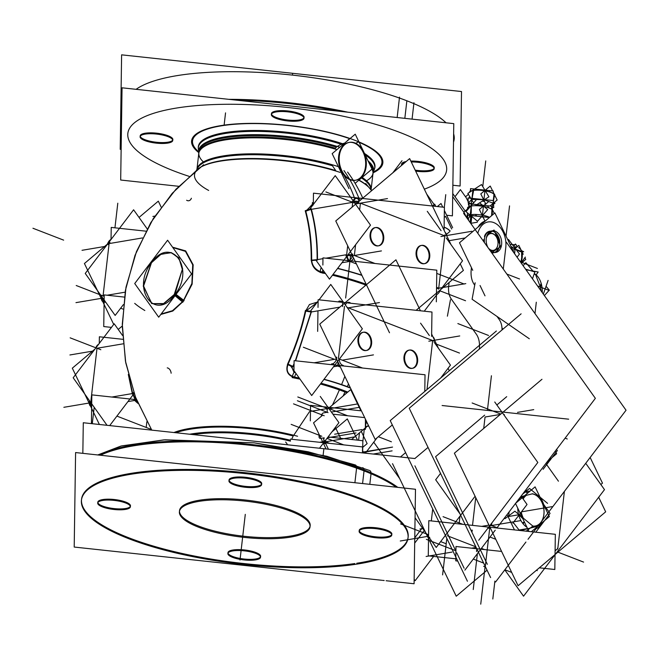 <?xml version="1.0" encoding="UTF-8"?>
<svg xmlns="http://www.w3.org/2000/svg" width="659" height="659" viewBox="0 0 659 659"><rect width="100%" height="100%" fill="white"/><g stroke="black" fill="none" stroke-linecap="round" stroke-linejoin="round"><path stroke-width="0.99" d="M311.666 260.14C312.168 266.137 315.743 270.231 322.408 272.431A144.585 39.762 -173.4 0 1 325.109 273.024A144.585 39.762 -173.4 0 0 322.408 272.431C315.743 270.231 312.168 266.137 311.666 260.14C311.773 242.636 309.812 226.325 305.784 211.193L313.322 203.623L305.784 211.193L310.999 209.397C315.175 224.793 317.218 241.548 317.127 259.671L311.666 260.14C311.773 242.636 309.812 226.325 305.784 211.193L310.999 209.397M294.054 363.686L292.835 366.396L288.098 364.106C295.875 346.881 301.764 329.212 305.768 311.114L316.831 302.761L305.768 311.114L311.073 312.004L295.323 360.77M288.098 364.106C285.742 370.745 287.917 375.086 294.639 377.113A124.057 34.12 6.6 0 1 299.227 378.035A124.057 34.12 6.6 0 0 294.639 377.113C287.917 375.086 285.742 370.745 288.098 364.106C295.875 346.881 301.764 329.212 305.768 311.114L311.073 312.004M309.59 411.554L293.766 435.261L309.59 411.554L327.572 408.506L309.59 411.554M172.831 247.562L185.451 251.359L192.716 264.827L191.893 283.452L183.177 301.122L172.46 310.719L161.142 313.989L172.46 310.719L183.177 301.122L191.893 283.452L192.716 264.827L185.451 251.359L172.831 247.562M155.565 312.794L145.507 298.675L155.565 312.794M136.792 400.491A5.478 4.992 -44.3 0 0 135.523 400.301A5.478 4.992 -44.3 0 1 136.792 400.491M133.728 392.402L132.673 393.514L129.329 378.332L132.673 393.514L133.728 392.402M133.332 394.494L135.499 399.593L133.332 394.494M89.706 400.977A5.478 1.507 -173.4 0 0 89.344 401.438L89.22 402.484A5.478 1.507 6.6 0 1 91.543 401.537M355.621 180.22A19.177 13.394 80.4 0 0 365.663 162.649A19.177 13.394 80.4 0 0 354.204 143.052A19.177 13.394 80.4 0 0 348.883 142.459A19.177 13.394 80.4 0 0 338.512 159.857A19.177 13.394 80.4 0 0 349.97 179.685A19.177 13.394 80.4 0 0 355.292 180.278M196.959 169.758A87.672 24.111 -173.4 0 1 332.449 165.763L335.736 170.599A89.459 24.605 6.6 0 0 199.446 167.897A89.459 24.605 6.6 0 1 335.736 170.599L332.449 165.763A87.672 24.111 -173.4 0 0 245.469 154.832A87.672 24.111 -173.4 0 0 196.942 169.816M198.861 152.839A87.672 24.111 6.6 0 1 246.738 137.097A87.672 24.111 6.6 0 1 335.406 148.267L336.452 147.179A87.82 24.152 -173.4 0 0 245.041 135.82A87.82 24.152 -173.4 0 0 198.837 152.904A87.82 24.152 -173.4 0 1 245.041 135.82A87.82 24.152 -173.4 0 1 336.452 147.179L335.406 148.267A87.672 24.111 6.6 0 0 233.418 137.986A87.672 24.111 6.6 0 0 203.425 161.933M341.074 144.206L337.309 146.463L341.074 144.206M344.237 143.25L342.441 143.687A88.891 24.449 -173.4 0 0 244.53 130.68A88.891 24.449 -173.4 0 0 198.804 150.038M429.536 163.976A16.442 4.522 6.6 0 1 434.265 167.831A16.442 4.522 6.6 0 1 415.195 170.137A16.442 4.522 6.6 0 0 432.436 169.585A16.442 4.522 6.6 0 0 429.536 163.976A16.442 4.522 6.6 0 0 410.845 161.084A16.442 4.522 6.6 0 1 429.536 163.976M401.603 164.05A16.442 4.522 6.6 0 1 406.183 161.529A16.442 4.522 6.6 0 0 401.916 165.129A16.442 4.522 6.6 0 1 401.636 164.511M271.434 113.603A16.442 4.522 6.6 0 1 281.788 110.621A16.442 4.522 6.6 0 1 299.367 113.529A16.442 4.522 6.6 0 1 304.096 117.384A16.442 4.522 6.6 0 1 293.749 120.366A16.442 4.522 6.6 0 1 276.17 117.459A16.442 4.522 6.6 0 1 271.467 114.065M140.202 135.828A16.442 4.522 6.6 0 1 150.549 132.846A16.442 4.522 6.6 0 1 168.127 135.754A16.442 4.522 6.6 0 1 172.856 139.609A16.442 4.522 6.6 0 1 162.509 142.591A16.442 4.522 6.6 0 1 144.931 139.683A16.442 4.522 6.6 0 1 140.227 136.281M406.867 100.786A164.388 45.216 6.6 0 1 446.061 122.796A164.388 45.216 6.6 0 0 406.867 100.786A164.388 45.216 6.6 0 0 136.092 89.327A164.388 45.216 6.6 0 1 406.867 100.786L404.832 118.34M453.507 142.13A164.388 45.216 6.6 0 0 453.623 133.868A164.388 45.216 6.6 0 1 454.158 139.321L454.265 138.431M179.528 510.601A65.752 18.081 6.6 0 1 220.922 498.674A65.752 18.081 6.6 0 1 291.245 510.305A65.752 18.081 6.6 0 1 310.167 525.717M310.068 526.261A65.752 18.081 6.6 0 1 267.842 537.653A65.752 18.081 6.6 0 1 198.45 526.014A65.752 18.081 6.6 0 1 179.495 511.153M128.843 537.802A164.388 45.216 -173.4 0 0 354.83 563.552A164.388 45.216 -173.4 0 1 128.843 537.802A164.388 45.216 -173.4 0 1 81.551 499.267A164.388 45.216 -173.4 0 1 185.039 469.439A164.388 45.216 -173.4 0 1 360.844 498.517A164.388 45.216 -173.4 0 0 129.79 473.566A164.388 45.216 -173.4 0 0 128.843 537.802M408.143 537.052A164.388 45.216 -173.4 0 0 360.844 498.517A164.388 45.216 -173.4 0 1 356.774 563.256A164.388 45.216 -173.4 0 0 408.086 537.497M391.743 534.597A16.442 4.522 6.6 0 1 380.762 537.143A16.442 4.522 6.6 0 1 363.949 534.235A16.442 4.522 6.6 0 1 359.246 530.841M359.221 530.388A16.442 4.522 6.6 0 1 369.567 527.398A16.442 4.522 6.6 0 1 387.146 530.314A16.442 4.522 6.6 0 1 391.874 534.161M261.574 484.151A16.442 4.522 6.6 0 1 250.593 486.696A16.442 4.522 6.6 0 1 233.78 483.788A16.442 4.522 6.6 0 1 229.077 480.395M229.052 479.933A16.442 4.522 6.6 0 1 239.398 476.951A16.442 4.522 6.6 0 1 256.977 479.859A16.442 4.522 6.6 0 1 261.714 483.714M130.342 506.376A16.442 4.522 6.6 0 1 119.361 508.913A16.442 4.522 6.6 0 1 102.54 506.013A16.442 4.522 6.6 0 1 97.845 502.611M97.812 502.158A16.442 4.522 6.6 0 1 108.167 499.176A16.442 4.522 6.6 0 1 125.745 502.084A16.442 4.522 6.6 0 1 130.474 505.939M260.511 556.822A16.442 4.522 6.6 0 1 249.522 559.367A16.442 4.522 6.6 0 1 232.709 556.46A16.442 4.522 6.6 0 1 228.006 553.066M227.981 552.604A16.442 4.522 6.6 0 1 238.327 549.622A16.442 4.522 6.6 0 1 255.906 552.53A16.442 4.522 6.6 0 1 260.643 556.385M293.239 435.961L291.649 439.265L293.239 435.961A89.459 24.605 -173.4 0 0 175.928 432.741A89.459 24.605 -173.4 0 1 293.239 435.961M328.635 407.608A1.318 0.865 -68.8 0 1 329.047 407.682A1.318 0.865 -68.8 0 0 328.965 407.641M333.948 430.187A9.251 6.458 -99.6 0 1 334.278 428.787A9.251 6.458 -99.6 0 0 333.948 430.187M357.672 202.461A5.478 1.507 -173.4 0 0 354.147 202.206A5.478 1.507 -173.4 0 1 357.672 202.461M424.132 263.724A9.251 6.458 -99.6 0 1 421.562 263.435A9.251 6.458 -99.6 0 1 416.043 253.872A9.251 6.458 -99.6 0 1 421.043 245.486M421.373 245.445A9.251 6.458 -99.6 0 1 423.605 245.774A9.251 6.458 -99.6 0 1 429.124 255.091A9.251 6.458 -99.6 0 1 424.462 263.649M378.109 245.881A9.251 6.458 -99.6 0 1 375.539 245.601A9.251 6.458 -99.6 0 1 370.02 236.037A9.251 6.458 -99.6 0 1 375.02 227.652M375.35 227.602A9.251 6.458 -99.6 0 1 377.591 227.932A9.251 6.458 -99.6 0 1 383.101 237.256A9.251 6.458 -99.6 0 1 378.439 245.815M363.241 332.268A9.251 6.458 -99.6 0 1 365.473 332.597A9.251 6.458 -99.6 0 1 370.992 341.922A9.251 6.458 -99.6 0 1 366.33 350.481M366 350.547A9.251 6.458 -99.6 0 1 363.43 350.267A9.251 6.458 -99.6 0 1 357.911 340.703A9.251 6.458 -99.6 0 1 362.911 332.317M409.264 350.11A9.251 6.458 -99.6 0 1 411.496 350.44A9.251 6.458 -99.6 0 1 417.015 359.756A9.251 6.458 -99.6 0 1 412.345 368.315M412.023 368.389A9.251 6.458 -99.6 0 1 409.453 368.101A9.251 6.458 -99.6 0 1 403.926 358.537A9.251 6.458 -99.6 0 1 408.934 350.151M151.702 303.527L163.308 304.005L174.849 294.697L182.592 268.501L178.82 257.702L170.846 252.545L160.837 254.415L151.471 262.743L143.588 286.031L151.521 303.428M450.105 231.054A24.317 16.986 80.4 0 0 444.108 227.19A24.317 16.986 80.4 0 1 450.105 231.054M489.39 249.539A8.765 6.12 80.4 0 0 490.304 250.123A8.765 6.12 80.4 0 0 498.031 242.883M490.172 249.646A8.509 5.939 80.4 0 0 498.031 242.825A8.765 6.12 80.4 0 0 497.388 239.11A8.765 6.12 80.4 0 0 493.336 233.871A8.765 6.12 80.4 0 0 486.894 235.897M490.914 231.177A10.956 7.653 -99.6 0 1 492.034 231.358A10.956 7.653 -99.6 0 0 484.439 236.408A10.956 7.653 -99.6 0 1 489.678 231.243M495.379 233.335A10.956 7.653 -99.6 0 1 499.275 243.031A10.956 7.653 -99.6 0 0 495.379 233.335M493.344 252.85A10.956 7.653 -99.6 0 1 491.779 252.891A10.956 7.653 -99.6 0 0 498.435 248.097A10.956 7.653 -99.6 0 1 494.53 252.504M483.772 241.655A10.956 7.653 -99.6 0 1 483.797 239.53A10.956 7.653 -99.6 0 0 483.772 241.655M470.526 223.055L471.284 216.572A10.956 3.015 6.6 0 1 471.811 216.49A10.956 3.015 -173.4 0 0 469.142 217.182A10.956 3.015 6.6 0 1 471.284 216.572A10.956 3.015 6.6 0 1 471.811 216.49L470.987 223.475M481.358 216.844A10.956 3.015 6.6 0 1 483.105 217.19A10.956 3.015 -173.4 0 0 481.358 216.844A10.956 3.015 6.6 0 1 483.105 217.19M514.448 247.034L515.931 247.883L514.448 247.034M521.607 251.524L521.689 257.809L521.096 261.244L522.233 257.29L521.689 257.809L522.233 257.29L521.689 257.809L522.233 257.29L521.689 257.809L521.607 251.524L515.882 249.3M482.314 201.102A6.845 1.886 6.6 0 1 484.596 201.605A6.845 1.886 6.6 0 0 482.314 201.102M471.391 203.45L472.684 203.936L471.391 203.45M471.498 191.061L471.943 190.706L471.498 191.061M469.307 198.104L469.529 196.184L469.307 198.104M493.278 200.542L494.003 194.224L492.693 193.244L494.003 194.224L493.278 200.542M468.236 218.945A10.956 3.015 -173.4 0 0 468.648 219.431M491.606 215.674L491.919 209.471L491.606 215.674M467.173 215.781L467.511 212.923L467.173 215.781M467.915 209.381L469.76 206.201L467.915 209.381M482.717 205.419A10.956 3.015 6.6 0 1 483.879 205.641A10.956 3.015 6.6 0 0 482.717 205.419M519.061 530.017L513.303 522.571L519.061 530.017L527.571 528.576L519.061 530.017M508.674 515.89L509.143 511.862L508.674 515.89M540.207 286.607L541.179 291.064L540.207 286.607L535.569 274.614L540.207 286.607M534.136 274.062L535.569 274.614L534.136 274.062M134.708 303.371A144.585 39.762 -173.4 0 0 144.84 310.521M147.188 228.871L133.596 209.784L85.25 273.436L115.16 315.43L123.39 304.598M102.384 297.489A5.478 3.83 80.4 0 0 104.114 301.682M124.329 297.085L104.213 294.911L103.743 326.559L111.445 327.391M111.042 239.439L111.223 227.421L145.944 231.169M110.696 239.942A5.478 3.83 80.4 0 0 108.208 244.637M102.145 297.16A5.478 1.507 -173.4 0 0 101.329 297.819A5.478 1.507 -173.4 0 0 101.486 298.239M109.954 242.446A5.478 1.507 -173.4 0 0 107.631 243.393L107.549 244.077M104.106 302.02A5.478 3.625 111.2 0 1 103.232 301.855A5.478 3.625 111.2 0 1 101.47 296.657M111.099 239.415A5.478 3.625 -68.8 0 0 108.43 241.968M107.565 243.987L84.426 263.509L101.313 298.634M102.738 301.591L113.702 324.417M139.041 217.429L158.317 201.16L161.15 207.05M332.4 405.054A205.155 126.289 -70.5 0 0 339.377 389.906M341.601 384.592A205.155 126.289 -70.5 0 0 344.846 376.355M364.987 285.915A205.155 126.289 -70.5 0 0 365.061 284.77M354.69 198.581A205.155 126.289 -70.5 0 0 341.156 170.763M362.788 198.145A205.155 144.28 -67 0 0 347.59 172.073M138.003 403.415A129.905 35.726 -173.4 0 1 133.925 399.609A5.478 5.025 137.5 0 1 136.561 399.922M133.093 394.807L135.079 399.552M128.307 374.427L132.451 394.239L133.876 392.822M122.516 335.456L114.196 323.775L73.182 377.772L107.03 425.302M109.707 425.59L134.115 393.464M90.044 401.446A5.478 3.83 80.4 0 0 91.675 406.241M89.36 401.323A5.478 3.625 -68.8 0 0 91.123 406.521A5.478 3.625 -68.8 0 0 91.667 406.661M91.42 423.613L91.84 394.881L136.479 399.7M96.321 346.642A5.478 3.625 111.2 0 1 98.652 344.245M98.142 344.904A5.478 3.83 80.4 0 0 96.749 346.741M99.27 343.421L99.369 336.782L122.747 339.303M95.481 348.413L95.522 348.059A5.478 1.507 6.6 0 1 96.222 347.433M89.369 402.904A5.478 1.507 6.6 0 1 89.22 402.484M122.277 326.016L118.233 329.434M95.028 349.015L72.317 368.175L89.204 403.3M90.621 406.257L99.377 424.478M371.132 190.056A87.738 24.128 -173.4 0 0 362.153 177.411M371.297 190.303A90.151 24.795 -173.4 0 0 367.936 186.464A90.151 24.795 -173.4 0 0 358.793 180.245M349.789 179.215A19.177 13.394 80.4 0 0 355.951 180.171A19.177 13.394 80.4 0 0 366.305 162.172A19.177 13.394 80.4 0 0 354.023 142.649M348.949 188.548L332.169 153.646L355.234 134.189L358.949 141.932M359.007 142.047L372.005 169.091L355.119 183.342M355.703 143.308A19.177 13.394 80.4 0 0 349.55 142.352A19.177 13.394 80.4 0 0 339.196 160.343A19.177 13.394 80.4 0 0 351.478 179.866M338.429 166.678A87.738 24.128 -173.4 0 0 247.216 153.885A87.738 24.128 -173.4 0 0 196.819 169.882M340.069 172.386A90.151 24.795 -173.4 0 0 200.748 167.122A90.151 24.795 -173.4 0 0 196.604 170.088M339.764 147.237A88.075 24.226 -173.4 0 0 245.23 134.873A88.075 24.226 -173.4 0 0 198.829 152.962M336.93 149.626A87.738 24.128 -173.4 0 0 249.02 137.904A87.738 24.128 -173.4 0 0 198.87 152.789A87.738 24.128 -173.4 0 0 198.639 154.7M198.754 152.575A96.263 26.475 -173.4 0 1 236.861 123.867A96.263 26.475 -173.4 0 1 359.246 142.056A6.574 4.621 -67 0 0 355.86 143.382M342.721 144.749A88.767 24.416 -173.4 0 0 249.456 131.438A88.767 24.416 -173.4 0 0 198.334 147.954A88.767 24.416 -173.4 0 0 198.532 149.955M446.645 215.229L452.42 215.855L453.779 123.628L122.047 87.804L120.688 180.031L178.746 186.299M397.155 117.516L399.511 97.137M412.064 119.122L413.959 102.73M338.578 111.19A164.388 45.216 -173.4 0 0 237.825 100.308M452.873 185.245L460.114 186.027L461.506 91.535L121.61 54.837L120.218 149.321L121.132 149.42M415.664 171.118A16.442 4.522 -173.4 0 0 434.157 168.729A16.442 4.522 -173.4 0 0 428.688 164.593M430.129 165.154A16.442 4.522 -173.4 0 0 411.274 161.966M404.791 162.699A16.442 4.522 -173.4 0 0 401.504 164.948A16.442 4.522 -173.4 0 0 401.537 165.442M275.363 118.068A16.442 4.522 -173.4 0 0 293.164 121.256A16.442 4.522 -173.4 0 0 303.997 118.274A16.442 4.522 -173.4 0 0 298.519 114.147M299.96 114.707A16.442 4.522 -173.4 0 0 282.167 111.519A16.442 4.522 -173.4 0 0 271.335 114.501A16.442 4.522 -173.4 0 0 276.805 118.628M144.123 140.293A16.442 4.522 -173.4 0 0 161.925 143.481A16.442 4.522 -173.4 0 0 172.757 140.499A16.442 4.522 -173.4 0 0 167.279 136.372M168.729 136.932A16.442 4.522 -173.4 0 0 150.927 133.736A16.442 4.522 -173.4 0 0 140.095 136.718A16.442 4.522 -173.4 0 0 145.573 140.853M452.7 196.596L464.34 212.931L452.7 196.604M414.775 537.785L422.287 527.892L414.775 537.785M392.822 172.806L401.99 160.73M426.711 194.1L434.174 204.578M432.469 206.02L434.685 204.15L435.756 206.374M195.525 525.973A65.752 18.081 -173.4 0 0 266.722 538.741A65.752 18.081 -173.4 0 0 310.035 526.813A65.752 18.081 -173.4 0 0 288.14 510.288M293.914 512.529A65.752 18.081 -173.4 0 0 222.717 499.769A65.752 18.081 -173.4 0 0 179.405 511.697A65.752 18.081 -173.4 0 0 201.3 528.213M381.775 580.266L74.203 547.052L75.596 452.56L415.483 489.266L414.091 583.759L386.116 580.736M382.451 580.34L384.181 580.53M99.064 455.097A164.388 45.216 6.6 0 1 371.141 472.832L369.806 484.332M136.199 541.459A164.388 45.216 6.6 0 1 81.444 500.156A164.388 45.216 6.6 0 1 189.743 470.345A164.388 45.216 6.6 0 1 367.738 502.249M397.772 487.355A164.388 45.216 6.6 0 0 356.692 467.231L354.896 482.726M353.29 496.655A164.388 45.216 6.6 0 1 408.036 537.95A164.388 45.216 6.6 0 1 356.017 564.252M355.399 564.343A164.388 45.216 6.6 0 1 121.75 535.858M355.283 464.941A3.946 2.43 109.5 0 1 355.3 464.941A3.946 2.43 109.5 0 1 356.412 469.027M82.836 453.343L83.289 422.74L415.03 458.557M355.316 464.949L308.198 451.794L254.102 442.84L164.956 439.8L121.553 445.912L97.754 454.957L120.877 446.077L163.811 439.874L254.077 442.832L326.724 456.234L369.625 470.501A3.946 2.776 113 0 1 370.852 474.62M386.298 530.932A16.442 4.522 6.6 0 1 391.776 535.059A16.442 4.522 6.6 0 1 380.943 538.041A16.442 4.522 6.6 0 1 363.142 534.844M364.592 535.405A16.442 4.522 6.6 0 1 359.114 531.278A16.442 4.522 6.6 0 1 369.946 528.296A16.442 4.522 6.6 0 1 387.747 531.492M256.129 480.477A16.442 4.522 6.6 0 1 261.607 484.612A16.442 4.522 6.6 0 1 250.774 487.594A16.442 4.522 6.6 0 1 232.981 484.398M234.423 484.958A16.442 4.522 6.6 0 1 228.945 480.831A16.442 4.522 6.6 0 1 239.777 477.849A16.442 4.522 6.6 0 1 257.578 481.037M124.897 502.702A16.442 4.522 6.6 0 1 130.367 506.829A16.442 4.522 6.6 0 1 119.543 509.811A16.442 4.522 6.6 0 1 101.741 506.623M103.183 507.183A16.442 4.522 6.6 0 1 97.713 503.048A16.442 4.522 6.6 0 1 108.537 500.066A16.442 4.522 6.6 0 1 126.339 503.262M255.058 553.148A16.442 4.522 6.6 0 1 260.536 557.275A16.442 4.522 6.6 0 1 249.703 560.257A16.442 4.522 6.6 0 1 231.91 557.069M233.352 557.629A16.442 4.522 6.6 0 1 227.874 553.502A16.442 4.522 6.6 0 1 238.706 550.52A16.442 4.522 6.6 0 1 256.508 553.708M290.462 439.133L362.565 446.917L362.483 452.89M323.454 442.881A1.318 0.865 -68.8 0 0 324.813 441.744M331.889 431.925L347.309 418.918L357.507 440.138M328.067 436.958L362.837 440.714L362.689 450.913L363.702 453.021M323.503 439.001L328.404 449.207M323.256 442.667L325.225 442.593M325.488 443.128A1.318 0.914 -99.6 0 1 324.393 441.794M320.258 396.438L338.932 422.658L319.5 448.244M285.652 442L287.654 444.809M328.396 407.863A1.318 0.914 -99.6 0 1 328.932 407.46L328.198 407.583L329.236 407.723M367.944 424.412L366.346 422.155A1.318 0.865 111.2 0 1 366.659 422.823M328.009 407.32A1.318 0.865 111.2 0 1 328.231 407.353A1.318 0.865 111.2 0 1 328.701 408.176M365.374 453.203L377.08 437.79M150.161 429.956L150.993 428.869M297.571 436.25A90.151 24.795 -173.4 0 0 173.951 432.526M290.438 441.143A87.738 24.128 -173.4 0 0 192.823 434.569M363.274 452.132A1.318 0.865 -68.8 0 0 362.985 451.481M366.165 427.197A1.318 0.865 111.2 0 1 365.35 428.259M322.663 415.154L313.544 422.847L320.241 436.777M320.307 436.925L320.628 437.592M321.411 439.215L322.333 441.143M323.454 443.482L326.09 448.96M361.247 431.348L367.145 443.622L362.738 447.346M363.776 429.215L365.333 429.388L365.481 419.272M332.886 414.165L364.674 417.6M334.706 429.544A9.251 6.458 -99.6 0 1 335.415 427.436M326.889 409.7L350.703 389.609L360.885 410.796M335.373 427.345L340.645 438.317M368.019 425.64L351.585 439.504M310.323 420.879L310.455 412.336M310.48 410.582L310.554 405.359L361.429 410.854M366.215 421.892L366.231 420.846M328.932 407.46A1.318 0.914 -99.6 0 1 329.426 407.559M373.2 172.765A96.263 26.475 -173.4 0 0 350.786 138.777M349.443 139.074A6.574 4.045 -70.5 0 0 347.054 141.092M374.007 170.261A88.767 24.416 -173.4 0 0 374.658 168.358A88.767 24.416 -173.4 0 0 365.226 154.972M373.027 173.103A87.82 24.152 -173.4 0 0 369.065 162.979A87.82 24.152 -173.4 0 1 373.027 173.103A88.075 24.226 -173.4 0 0 368.084 160.928M372.821 174.857A87.738 24.128 -173.4 0 0 373.035 172.938A87.738 24.128 -173.4 0 0 371.923 169.165M313.33 202.799A123.711 34.029 -173.4 0 0 312.399 202.626A5.478 1.31 -79.4 0 0 313.017 205.287M312.317 205.822L310.727 207.906M313.33 203.236L305.504 211.753M311.196 208.664L305.224 210.74C309.359 226.128 311.353 242.743 311.205 260.593L317.473 260.066C317.613 241.664 315.521 224.53 311.196 208.664M323.215 273.081L323.215 273.213C315.702 271.393 311.715 266.73 311.254 259.234M325.513 273.592A144.642 39.779 6.6 0 0 320.15 272.422A5.478 1.697 101.9 0 1 321.205 267.538M332.457 275.207A144.642 39.779 6.6 0 1 365.967 285.092M337.696 268.32A150.977 41.525 6.6 0 1 361.791 275.108M325.118 273.032A144.585 39.762 6.6 0 0 320.183 271.961A5.478 1.697 101.9 0 1 320.233 271.541A144.568 39.762 6.6 0 1 324.755 272.521A144.568 39.762 6.6 0 0 322.449 272.027A5.478 1.779 102.2 0 0 322.408 272.431M332.762 274.811A144.585 39.762 6.6 0 1 366.363 284.762A144.585 39.762 -173.4 0 0 332.762 274.811A144.585 39.762 -173.4 0 1 366.371 284.754M333.034 274.449A144.568 39.762 6.6 0 1 366.19 284.26A144.568 39.762 6.6 0 0 333.034 274.457M322.869 265.033L322.976 257.875L436.81 270.165L436.34 301.814M349.624 260.75A5.478 3.83 -99.6 0 1 347.277 255.7M309.186 209.933L335.233 175.648L370.49 225.139L329.467 279.144L316.172 260.478M353.685 201.547A5.478 3.83 -99.6 0 1 356.503 198.277A5.478 3.83 -99.6 0 1 358.636 198.754M313.305 204.512L313.478 193.169L444.405 207.305L444.067 230.205M427.279 211.317L441.085 230.708M446.267 237.981L462.527 260.816L440.228 290.174M424.264 311.196L437.057 294.351M439.948 290.907A5.478 1.507 -173.4 0 0 440.187 290.528A5.478 1.507 -173.4 0 0 440.13 290.248M347.557 260.766A5.478 3.625 -68.8 0 0 352.722 253.97M436.447 294.614A5.478 3.625 -68.8 0 0 440.204 289.985M352.236 201.423A5.478 1.507 6.6 0 1 358.71 201.588M345.934 255.849A5.478 1.507 6.6 0 1 352.639 256.063M355.588 198.425L354.806 198.12A5.478 3.625 111.2 0 1 356.84 198.062A5.478 3.625 111.2 0 1 358.57 203.409M445.089 232.33A5.478 3.625 111.2 0 1 446.505 235.288M389.502 332.762L335.761 220.954L409.651 158.605L450.987 244.613M460.229 263.839L463.392 270.421L416.101 310.315M423.605 245.453A9.251 6.458 -99.6 0 1 429.775 254.753A9.251 6.458 -99.6 0 1 424.791 263.608A9.251 6.458 -99.6 0 1 421.579 263.023M422.88 263.534A9.251 6.458 -99.6 0 1 416.719 254.226A9.251 6.458 -99.6 0 1 421.702 245.37A9.251 6.458 -99.6 0 1 424.915 245.955M377.591 227.61A9.251 6.458 -99.6 0 1 383.752 236.919A9.251 6.458 -99.6 0 1 378.768 245.774A9.251 6.458 -99.6 0 1 375.556 245.189M376.866 245.692A9.251 6.458 -99.6 0 1 370.704 236.392A9.251 6.458 -99.6 0 1 375.679 227.536A9.251 6.458 -99.6 0 1 378.892 228.121M305.158 311.872L309.45 304.524L317.325 302.119M295.636 360.803L311.509 311.452L305.43 310.447C301.385 328.899 295.389 346.889 287.431 364.427L292.851 367.071L294.046 364.443M295.183 377.731C287.67 375.712 285.256 370.902 287.958 363.29M293.93 372.187L292.201 368.167M343.248 365.416A5.478 3.83 -99.6 0 1 339.311 359.155M334.245 364.971L331.535 363.916A5.478 3.625 111.2 0 0 336.7 357.112M293.922 372.722L294.095 360.638L425.03 374.773L424.783 391.438M420.549 323.157L429.355 335.522M434.199 342.318L450.459 365.152L440.682 378.019M317.663 331.386L317.951 311.74M318.017 307.407L318.132 299.738L341.271 302.234M344.327 302.572L431.966 312.028L431.604 336.395M342.548 306.559A5.478 3.625 -68.8 0 0 340.818 301.212A5.478 3.625 -68.8 0 0 338.784 301.27M434.479 339.986A5.478 3.625 -68.8 0 0 433.054 337.021M420.442 310.784L395.935 259.803L319.739 324.104L375.16 439.413L392.311 424.94M431.637 334.08L438.507 348.364M448.079 368.282L449.273 370.77M319.055 299.837L330.752 284.433L362.359 328.808L311.691 395.524L290.57 365.877M318.108 301.081L310.282 311.386M345.407 305.002A5.478 3.83 -99.6 0 1 348.059 302.316A5.478 3.83 -99.6 0 1 350.226 302.819M365.481 332.276A9.251 6.458 -99.6 0 1 371.643 341.584A9.251 6.458 -99.6 0 1 366.659 350.44A9.251 6.458 -99.6 0 1 363.447 349.855M364.757 350.357A9.251 6.458 -99.6 0 1 358.587 341.057A9.251 6.458 -99.6 0 1 363.57 332.202A9.251 6.458 -99.6 0 1 366.783 332.787M411.496 350.118A9.251 6.458 -99.6 0 1 417.658 359.419A9.251 6.458 -99.6 0 1 412.682 368.274A9.251 6.458 -99.6 0 1 409.47 367.689M410.771 368.2A9.251 6.458 -99.6 0 1 404.61 358.891A9.251 6.458 -99.6 0 1 409.593 350.036A9.251 6.458 -99.6 0 1 412.806 350.621M300.026 379.147A123.711 34.029 6.6 0 0 292.151 377.591A5.478 1.31 100.6 0 1 294.301 372.459A129.905 35.726 6.6 0 1 295.405 372.664M320.422 384.024A123.711 34.029 6.6 0 1 346.964 392.756M353.562 395.565A123.711 34.029 6.6 0 1 354.229 395.87M324.063 379.23A129.905 35.726 6.6 0 1 350.349 387.789M172.551 247.174L185.665 250.898L193.178 264.844L192.123 284.169L182.79 302.25L175.039 295.702M150.639 263.295L160.738 254.209L171.488 252.694L179.034 258.402L182.329 269.432L174.009 295.183M160.788 314.458L172.79 311.032L184.092 300.595L176.035 294.384M156.092 313.527L145.046 298.025M174.989 293.873L163.597 303.577L151.899 303.626L143.234 286.055L151.628 261.985M134.724 283.535L158.704 317.201L191.588 273.905L167.608 240.23L134.724 283.535M435.698 206.366L434.816 204.545L432.996 206.078M442.749 207.132L441.003 203.491L437.378 206.547M444.355 210.468L452.642 227.709M444.108 227.116A24.317 16.986 -99.6 0 1 450.171 230.963M451.67 228.994L445.583 216.333L444.257 217.462M496.301 231.746A10.956 7.653 80.4 0 0 492.108 230.831A10.956 7.653 80.4 0 0 487.965 247.537M489.711 249.992A10.956 7.653 80.4 0 0 492.52 252.018M491.573 251.532A10.956 7.653 80.4 0 0 495.766 252.438A10.956 7.653 80.4 0 0 501.697 242.644A10.956 7.653 80.4 0 0 495.354 231.251M498.031 242.825A8.509 5.939 80.4 0 0 497.413 239.168A8.509 5.939 80.4 0 0 493.105 233.904M487.627 234.283L494.052 230.016L494.423 230.938M494.843 231.993L499.761 244.25M499.819 244.39L500.7 246.59L491.598 252.636A10.956 7.653 80.4 0 0 493.929 252.751M493.838 234.283A8.509 5.939 80.4 0 0 486.334 238.146M487.907 247.43A8.509 5.939 80.4 0 0 490.906 250.025M485.008 295.85L480.049 285.52M472.75 270.338L459.496 242.767L494.884 212.915L514.317 253.353M529.309 338.759L472.099 299.244L475.155 282.785M600.851 484.538L602.491 483.154L590.151 457.486M490.601 577.564L409.223 408.242L521.112 313.832M497.339 527.398L595.365 398.333L463.582 213.31M495.239 530.165L464.875 570.142M399.593 478.483L373.735 442.189M485.131 221.144A21.92 15.305 80.4 0 0 479.085 226.243M446.382 234.439L449.578 231.746M540.594 522.735L626.05 410.227L506.4 242.232M536.129 528.617L528.024 539.293M525.923 542.052L495.56 582.029M484.522 238.303A10.956 7.653 80.4 0 0 484.464 242.619M494.835 252.521A10.956 7.653 80.4 0 0 499.827 244.234M499.67 245.593A10.956 7.653 80.4 0 0 491.202 231.07M490.271 231.144A10.956 7.653 80.4 0 0 484.365 239.662M489.497 217.454L467.396 215.065L467.346 218.582M470.872 215.987L470.122 222.487M501.598 551.426L455.979 546.5L455.773 560.842L457.725 561.048M467.429 581.238L390.227 420.599L479.324 345.415M479.595 345.184L496.375 331.024M485.411 566.781A1.532 0.42 6.6 0 1 483.673 566.312M447.395 316.18L450.451 299.721M392.517 463.672L456.217 596.214L487.059 570.192M400.441 456.984L405.614 452.626M585.736 463.31L604.484 489.629L523.551 596.181L504.802 569.854M541.97 379.287L454.389 453.194L518.089 585.736L605.67 511.829L598.677 497.273M489.093 527.159A2.191 1.45 -68.8 0 0 489.662 526.599M539.317 567.819L554.82 569.5L555.339 534.317L428.787 520.651L428.268 555.834L455.797 558.807M429.742 537.349A2.191 0.601 -173.4 0 0 428.778 537.736A2.191 0.601 -173.4 0 0 429.734 538.354M442.107 405.516L568.659 419.182M502.166 411.999A2.191 0.601 6.6 0 1 503.146 412.048M487.924 527.505A2.191 0.601 6.6 0 1 490.082 527.472M472.281 530.149A2.191 0.601 -173.4 0 0 471.309 530.528A2.191 0.601 -173.4 0 0 472.264 531.154M440.525 473.384L435.673 479.768L460.031 513.962M494.744 401.998L537.818 462.478L478.747 540.24M484.662 415.145L435.599 456.679L487.322 564.302M496.87 404.98L506.722 396.669M546.319 464.167L558.445 481.194M414.915 465.855L455.583 550.471M456.728 552.852L464.125 568.231M414.849 458.54L428.045 447.412M415.071 517.752L436.217 547.448L475.09 496.268M517.093 257.249L519.449 254.028L508.435 239.439L507.949 240.098M511.31 247.092L520.075 251.59L523.674 251.738L521.384 250.56M514.308 246.985A12.727 8.41 111.2 0 1 517.002 246.96M516.013 244.753L510.025 244.423M521.071 262.834L521.969 261.285L519.885 261.17M521.714 257.595L522.249 257.035A12.727 8.41 111.2 0 1 520.882 262.562M521.318 263.18L525.742 259.382L524.902 257.685M523.205 254.25L518.831 245.403L512.924 250.461M521.673 258.031L522.2 257.537A12.727 8.41 111.2 0 0 518.617 247.595M521.096 262.867L525.347 257.084M517.43 246.598L515.462 244.003L513.699 246.408M484.958 204.727L485.189 202.799M468.969 205.106L468.483 205.056L468.03 197.972L493.294 200.542L493.748 207.626L492.405 207.494M475.271 205.682L488.937 196.802L481.523 184.545L467.857 193.425L473.582 202.898M471.276 191.201L469.579 191.835A12.727 3.501 6.6 0 1 471.136 190.945A12.727 3.501 6.6 0 1 478.673 190.187L479.258 189.71M470.551 189.463L470.188 191.365M468.203 201.794L468.096 202.379L471.037 203.952L473.574 190.591M471.514 191.044L469.702 191.711A12.727 3.501 6.6 0 0 469.266 192.51M468.425 194.364L465.666 196.654L469.183 203.763M494.382 202.338L494.95 203.269L492.734 204.71M493.319 193.573L494.711 194.314L492.174 207.676L491.63 207.387M489.382 191.497L490.502 192.271A12.727 3.501 6.6 0 1 493.097 193.482L491.598 192.535M492.611 190.888L490.23 186.06L480.79 193.903L485.79 204.026M493.229 192.123L494.168 194.026M494.596 194.907L497.141 200.039L489.966 206.012M478.829 189.701L478.17 190.171A12.727 3.501 6.6 0 1 490.881 192.412L489.703 191.621M493.327 193.639L493.154 190.937L470.493 188.631L470.658 191.126M489.415 217.519L467.668 215.172L467.61 218.961M487.347 217.223L487.882 216.613A12.702 3.493 -173.4 0 1 489.596 217.371M492.273 215.114L492.421 206.349M466.448 217.33L463.911 212.058L467.742 208.829M491.606 209.175L491.647 206.193L468.994 203.746L468.953 206.588M477.297 204.858L476.646 205.707A12.702 3.493 6.6 0 1 489.266 208.013L488.138 206.844M484.909 220.938L479.381 209.438L488.599 201.654M494.266 213.434L491.622 207.939M490.733 206.094L490.485 205.575M487.784 217.272L488.253 216.762A12.702 3.493 -173.4 0 0 475.633 214.455L475.897 215.987M479.62 202.848L487.718 209.578L477.52 221.243L465.954 211.63L476.144 199.965M476.358 216.037L476.144 214.472A12.702 3.493 -173.4 0 0 468.45 215.18M467.371 216.597L466.86 216.045A12.702 3.493 -173.4 0 1 467.388 215.641M467.972 219.463L471.226 213.112L471.383 202.115M467.297 210.089L467.865 208.994M467.379 216.333L467 215.913A12.702 3.493 -173.4 0 0 467.165 218.063M469.019 206.605L468.014 207.173A12.702 3.493 6.6 0 0 467.948 209.092M469.257 206.506L467.874 207.297A12.702 3.493 6.6 0 1 468.458 206.868A12.702 3.493 6.6 0 1 477.157 205.732L477.734 204.875M487.817 206.712L488.887 207.873A12.702 3.493 6.6 0 1 492.059 209.595M514.457 529.902L507.092 514.564M526.401 490.84L525.898 489.794M532.077 493.896L520.618 496.754M539.927 498.962A16.277 11.368 80.4 0 0 532.093 493.871M527.365 493.385L526.187 491.836A19.144 13.369 80.4 0 1 530.001 491.161M547.563 503.361L529.539 488.467L523.378 493.113M543.84 514.704A16.277 11.368 80.4 0 0 539.548 498.476M543.873 505.124A19.144 13.369 80.4 0 0 540.075 497.224M535.849 532.101L550.059 513.402L543.667 504.423M536.064 527.76L535.915 528.691A19.144 13.369 80.4 0 0 542.851 522.035M536.393 525.717A16.277 11.368 80.4 0 0 543.914 514.053M520.412 530.544L540.438 525.544L543.164 522.48M524.251 521.664L522.562 523.114A19.144 13.369 80.4 0 0 526.961 527.307M532.876 526.063A16.277 11.368 80.4 0 0 536.846 525.553M536.607 527.299L536.451 528.493A19.144 13.369 80.4 0 1 534.556 529.037M526.187 531.17L532.909 526.096L514.885 511.203L504.983 518.674M521.31 512.035A16.277 11.368 80.4 0 0 523.328 518.172M524.539 522.274L523.007 523.683A19.144 13.369 80.4 0 1 517.752 508.147M512.842 523.18L527.043 504.481L521.096 496.12M527.744 493.064L526.714 491.639A19.144 13.369 80.4 0 0 522.241 494.621M526.417 495.304A16.277 11.368 80.4 0 0 523.139 498.995M520.668 496.688A19.144 13.369 80.4 0 0 518.88 500.543M531.368 531.722L549.359 516.541L535.092 486.861L515.478 503.41M528.963 531.467L515.511 503.476M543.123 469.299L557.325 450.599L556.525 449.479M546.154 463.129L547.703 462.742L550.603 459.636M547.316 461.597L556.624 453.746L555.331 451.053M466.226 197.791L460.402 189.611L455.007 196.72M433.597 556.41L415.154 580.694L414.157 579.294M465.172 210.995L452.749 193.548L465.172 210.995M424.207 530.586L414.692 543.115L424.207 530.586M525.594 269.185L534.869 271.936L532.472 278.848M540.092 286.195L541.171 283.378A28.642 18.93 111.2 0 1 542.258 292.58M532.966 271.03L525.833 262.694L523.106 265.692M536.187 274.795L537.077 275.833M537.868 276.755L538.56 277.571M546.056 286.327L549.318 290.141L544.375 295.553M540.314 287.019L541.434 284.334A28.642 18.93 111.2 0 0 534.317 273.534M536.113 274.894L538.172 272.002L525.989 269.737M548.107 280.396L543.346 294.112M103.059 295.916L109.114 243.583L142.484 237.932L109.114 243.583L103.059 295.916L104.204 295.726M107.129 295.224L125.095 292.184M120.655 308.198L122.961 309.096M104.13 300.718A5.478 3.83 -99.6 0 1 103.282 298.749A5.478 3.83 -99.6 0 0 104.13 300.718M358.867 198.071A205.155 135.556 -68.8 0 0 349.855 179.709A205.155 135.556 -68.8 0 1 359.237 198.985A205.155 135.556 -68.8 0 0 349.855 179.709M343.1 396.018A205.155 135.556 -68.8 0 0 344.978 391.973A205.155 135.556 -68.8 0 1 343.1 396.018A205.155 135.556 -68.8 0 0 344.978 391.973M90.95 400.581L97.005 348.249L123.101 343.833L97.005 348.249L90.95 400.581L91.758 400.441M111.849 397.039L132.187 393.596M91.041 402.847A5.478 3.83 80.4 0 0 91.7 404.815A5.478 3.83 80.4 0 1 91.041 402.847M116.915 416.109L150.73 429.215L116.915 416.109M134.708 400.441L127.945 401.586M137.476 402.155A128.966 35.471 6.6 0 1 135.523 400.301A128.966 35.471 6.6 0 0 137.476 402.155M371.025 189.957A87.672 24.111 -173.4 0 0 361.486 177.971A87.672 24.111 -173.4 0 1 371.025 189.899M354.204 143.052A19.177 13.394 80.4 0 0 338.668 156.167A19.177 13.394 80.4 0 0 349.97 179.685A19.177 13.394 80.4 0 0 365.514 166.57A19.177 13.394 80.4 0 0 354.204 143.052M208.672 190.451A89.459 24.605 6.6 0 1 198.573 168.531A89.459 24.605 6.6 0 1 198.573 168.531L172.23 193.318L150.812 222.585L135.029 255.297L125.416 290.347L122.286 326.559L125.737 362.73L135.672 397.657L151.768 430.129L135.392 396.916L125.449 361.165L122.286 324.17L126.001 287.217L136.462 251.59L153.308 218.524L175.961 189.215L203.606 164.742M400.45 132.657A160.442 44.128 -173.4 0 0 174.94 108.307A160.442 44.128 -173.4 0 0 174.017 171.002A160.442 44.128 -173.4 0 0 189.158 176.357A160.442 44.128 -173.4 0 1 174.017 171.002A160.442 44.128 -173.4 0 1 174.94 108.307A160.442 44.128 -173.4 0 1 400.45 132.657A160.442 44.128 -173.4 0 1 424.33 189.149A160.442 44.128 -173.4 0 0 400.45 132.657M299.367 113.529A16.442 4.522 6.6 0 1 299.268 119.954A16.442 4.522 6.6 0 1 276.17 117.459A16.442 4.522 6.6 0 1 276.261 111.033A16.442 4.522 6.6 0 1 299.367 113.529M168.127 135.754A16.442 4.522 6.6 0 1 168.037 142.171A16.442 4.522 6.6 0 1 144.931 139.683A16.442 4.522 6.6 0 1 145.021 133.258A16.442 4.522 6.6 0 1 168.127 135.754M359.147 142.344A95.324 26.22 6.6 0 1 373.48 171.966A95.324 26.22 6.6 0 0 359.147 142.344M198.664 151.735A95.324 26.22 6.6 0 1 233.278 124.378A95.324 26.22 6.6 0 1 349.855 138.728A95.324 26.22 6.6 0 0 233.278 124.378A95.324 26.22 6.6 0 0 198.664 151.735M347.771 112.178A164.388 45.216 -173.4 0 0 228.813 99.336A164.388 45.216 -173.4 0 1 347.771 112.178M387.146 530.314A16.442 4.522 6.6 0 1 387.055 536.731A16.442 4.522 6.6 0 1 363.949 534.235A16.442 4.522 6.6 0 1 364.04 527.818A16.442 4.522 6.6 0 1 387.146 530.314M256.977 479.859A16.442 4.522 6.6 0 1 256.886 486.284A16.442 4.522 6.6 0 1 233.78 483.788A16.442 4.522 6.6 0 1 233.879 477.363A16.442 4.522 6.6 0 1 256.977 479.859M125.745 502.084A16.442 4.522 6.6 0 1 125.647 508.509A16.442 4.522 6.6 0 1 102.54 506.013A16.442 4.522 6.6 0 1 102.639 499.588A16.442 4.522 6.6 0 1 125.745 502.084M255.906 552.53A16.442 4.522 6.6 0 1 255.816 558.956A16.442 4.522 6.6 0 1 232.709 556.46A16.442 4.522 6.6 0 1 232.808 550.034A16.442 4.522 6.6 0 1 255.906 552.53M291.245 510.305A65.752 18.081 6.6 0 1 290.866 535.998A65.752 18.081 6.6 0 1 198.45 526.014A65.752 18.081 6.6 0 1 198.829 500.321A65.752 18.081 6.6 0 1 291.245 510.305M362.574 483.549L364.04 470.888A164.388 45.216 -173.4 0 1 396.199 487.182A164.388 45.216 -173.4 0 0 364.04 470.888A164.388 45.216 6.6 0 0 100.456 455.245A164.388 45.216 6.6 0 1 364.04 470.888M364.065 469.958A3.946 2.603 -68.8 0 0 362.681 467.676M325.744 443.672L323.157 443.425L325.175 443.087M325.801 439.94L325.587 441.785L329.681 443.367L324.862 441.497M362.491 452.148L362.483 452.601L362.491 452.148L392.542 447.082L363.266 452.445M343.759 444.891L326.988 438.383M321.37 416.249L321.427 415.705A2.628 1.738 111.2 0 1 323.577 412.88L327.136 412.279L327.325 410.606M327.49 409.198L327.572 408.506M324.096 438.499L324.179 437.815L320.62 438.416A2.628 1.738 111.2 0 1 319.055 436.217L319.236 434.685M319.623 442.28L323.742 441.588L323.931 439.907M189.677 434.223A87.672 24.111 6.6 0 1 290.446 440.253A87.672 24.111 6.6 0 0 189.677 434.223M358.603 440.261L359.46 432.856L358.603 440.261M365.926 422.856L365.432 422.666L365.926 422.856L365.49 426.628L365.926 422.856M329.418 408.712L347.606 415.755L329.418 408.712L329.36 409.214M332.713 413.926L333.52 414.239M374.65 168.416A88.891 24.449 6.6 0 0 364.509 153.489A88.891 24.449 6.6 0 1 373.727 170.277M373.043 172.987A87.672 24.111 6.6 0 0 370.712 166.398A87.672 24.111 6.6 0 1 366.519 180.797M322.852 269.852A5.478 1.779 -77.8 0 0 322.449 272.027M356.412 263.913L349.888 261.392L341.93 262.735L350.547 261.277M337.556 268.493A150.046 41.27 6.6 0 1 361.931 275.396M352.713 202.338L311.476 209.315L352.713 202.338L352.161 207.107M325.884 258.188L346.659 254.671L347.688 245.774M317.473 259.613L322.959 258.682M346.675 256.491A5.478 3.83 80.4 0 0 348.669 260.618M350.456 261.236A5.478 3.625 -68.8 0 0 353.603 258.081A5.478 3.625 -68.8 0 1 350.456 261.236M348.166 254.539A5.478 1.507 6.6 0 1 352.063 254.868M356.84 198.062L358.529 198.713A5.478 3.625 -68.8 0 1 360.111 200.402A5.478 3.625 -68.8 0 0 357.153 198.59A5.478 3.83 80.4 0 0 353.109 200.74A5.478 3.83 80.4 0 1 355.638 198.417L356.503 198.277M436.555 287.357L438.737 288.197L444.792 235.864L360.415 203.17L359.641 209.908M355.605 244.736L354.361 255.503L374.971 263.485M423.605 245.774A9.251 6.458 -99.6 0 1 429.058 257.109A9.251 6.458 -99.6 0 1 421.562 263.435A9.251 6.458 -99.6 0 1 416.117 252.092A9.251 6.458 -99.6 0 1 423.605 245.774M377.591 227.932A9.251 6.458 -99.6 0 1 383.036 239.275A9.251 6.458 -99.6 0 1 375.539 245.601A9.251 6.458 -99.6 0 1 370.094 234.258A9.251 6.458 -99.6 0 1 377.591 227.932M338.051 362.203L337.803 365.358M332.177 363.883L340.39 367.063L337.779 366.058L333.528 366.775L339.739 365.72M323.923 379.419A128.966 35.471 6.6 0 1 350.522 388.143M339.385 359.056L362.532 368.027M347.079 307.358L432.675 340.53L427.007 389.56L432.675 340.53L347.079 307.358L434.446 341.214M365.473 332.597A9.251 6.458 -99.6 0 1 370.926 343.94A9.251 6.458 -99.6 0 1 363.43 350.267A9.251 6.458 -99.6 0 1 357.985 338.924A9.251 6.458 -99.6 0 1 365.473 332.597M411.496 350.44A9.251 6.458 -99.6 0 1 416.949 361.775A9.251 6.458 -99.6 0 1 409.453 368.101A9.251 6.458 -99.6 0 1 404 356.758A9.251 6.458 -99.6 0 1 411.496 350.44M339.855 307.127L311.402 311.946L339.855 307.127M338.413 358.677L344.476 306.344M293.28 366.322L294.013 366.198M314.104 362.796L336.469 359.007M296.023 373.529A5.478 1.409 -79 0 0 294.639 377.113M345.365 391.125A124.057 34.12 6.6 0 1 347.779 392.08A124.057 34.12 6.6 0 0 345.365 391.125A124.057 34.12 6.6 0 0 321.032 383.225A124.057 34.12 6.6 0 1 345.365 391.125M352.936 394.263A124.057 34.12 6.6 0 1 353.603 394.56A124.057 34.12 6.6 0 0 352.936 394.263M174.849 294.697L183.177 301.122L174.849 294.697C195.814 268.633 171.019 234.695 151.471 262.743C130.523 288.749 155.26 322.77 174.849 294.697M102.466 298.156L75.966 302.638M104.608 246.482L82.021 250.305M114.946 227.816L117.796 203.203M103.158 300.282A5.478 3.625 -68.8 0 0 104.106 301.995M104.196 296.352L76.213 285.512M105.951 302.506L104.608 301.979M347.351 386.644A205.155 135.556 -68.8 0 0 348.504 383.95A205.155 135.556 -68.8 0 1 347.351 386.644M349.805 179.627A205.155 135.556 -68.8 0 0 343.965 170.599A205.155 135.556 -68.8 0 1 349.805 179.627M146.199 427.419L146.858 421.711M167.238 367.87A5.478 3.83 -99.6 0 1 171.142 373.216M90.151 402.855L63.857 407.303M100.843 349.731L70.159 337.845M92.499 351.148L69.912 354.97M94.188 407.27L92.285 423.712M240.444 556.229L245.288 514.358L240.444 556.229M292.547 74.212L292.612 73.627L292.547 74.212M244.843 518.163L240 560.026L244.843 518.163M373.233 454.051L392.105 450.855L373.233 454.051M362.821 441.843L364.336 428.745M365.341 420.071L365.44 419.198M323.874 448.721L323.116 455.311M324.665 441.942L355.596 436.703L324.665 441.942M329.047 408.769L358.068 403.86L329.047 408.769M328.067 408.704L297.81 396.973M365.424 422.946L367.104 422.658L365.424 422.946M327.449 437.774L356.033 432.938L327.449 437.774M321.831 436.266L291.154 424.371M324.203 415.747L293.527 403.86M331.395 412.064L358.982 407.394M328.05 412.633L297.374 400.746M365.366 426.645L368.752 426.076M378.34 436.728L391.397 441.785M334.64 434.207L361.997 429.569L334.64 434.207M154.865 216.111L152.88 216.449M191.39 198.252A5.478 3.83 -99.6 0 1 186.637 200.245M436.538 288.576L465.798 283.617L436.538 288.576M350.497 256.153L381.429 250.914L350.497 256.153L345.654 298.025M356.552 203.82L387.484 198.581L356.552 203.82M440.92 236.523L471.852 231.284L440.92 236.523M444.306 207.297L445.764 194.652M438.614 289.243L444.907 234.818M439.973 290.833L465.551 300.743M356.214 203.689L325.867 191.934M342.532 360.119L373.464 354.88M334.022 359.13L303.338 347.235M428.811 341.189L459.743 335.95L428.811 341.189M436.48 344.163L459.496 353.076M348.504 307.802L379.444 302.563M490.304 250.123A8.765 6.12 80.4 0 0 497.842 245.115A8.765 6.12 80.4 0 0 493.336 233.871M493.764 222.577A20.388 14.234 80.4 0 0 477.833 233.311A20.388 14.234 80.4 0 1 493.764 222.577A20.388 14.234 80.4 0 1 505.774 247.578A20.388 14.234 80.4 0 0 493.764 222.577M503.295 269.053L505.857 246.894M481.416 548.362L484.563 549.59L481.416 548.362M471.457 267.653L471.243 269.482A23.452 15.495 111.2 0 0 474.258 284.499L474.719 285.141M497.026 316.46L499.234 319.557A20.388 13.468 -68.8 0 1 502.026 329.937M465.196 237.957L449.1 240.683M471.58 548.181L476.111 547.415M459.99 516.137L459.092 523.921L459.99 516.137M476.3 334.162A23.452 15.495 111.2 0 1 479.324 349.097A23.452 15.495 111.2 0 0 476.3 334.162L451.324 299.104A20.388 13.468 -68.8 0 1 448.705 286.047A20.388 13.468 -68.8 0 0 451.324 299.104L476.3 334.162M449.125 282.456L448.705 286.047L449.125 282.456M485.337 220.963A21.92 15.305 -99.6 0 0 478.039 227.124A21.92 15.305 -99.6 0 1 485.337 220.963L479.472 224.818M473.286 559.063L483.632 563.074L473.286 559.063M506.862 274.07L519.547 278.988L506.862 274.07M488.541 335.464L457.857 323.569M475.806 546.797L447.412 535.792M477.396 553.659L473.244 589.55M502.347 328.314L502.174 329.813M476.828 548.906L476.515 551.558M522.093 262.513L537.406 268.452L522.093 262.513M452.025 552.094L426.118 556.476M504.868 569.771L511.681 572.416M455.921 550.8L426.373 539.35M485.139 566.196L480.74 604.163M464.167 284.029L436.76 273.411M536.401 570.282L537.299 570.628M534.993 313.56L536.302 302.217M537.538 285.957L548.082 290.042M506.038 236.128L509.539 205.896M564.401 491.392L557.975 546.929A4.382 3.064 80.4 0 1 555.109 550.092A4.382 3.064 80.4 0 0 557.975 546.929L557.736 548.98M491.82 523.032L491.532 525.553L498.22 528.147L490.271 525.066M504.366 414.61L504.275 415.384M567.259 438.985L565.125 438.153L567.259 438.985M440.649 541.616L446.044 543.7L440.649 541.616M490.008 537.052L495.757 539.284L490.008 537.052M490.42 528.172L487.882 528.221M485.049 417.023L483.722 428.441L485.049 417.023L500.321 414.437L485.049 417.023M475.724 497.594L472.511 525.371L475.724 497.594M481.704 526.36L488.451 525.223L488.558 524.292M432.708 508.987L431.324 520.923L432.708 508.987M494.884 581.09L492.817 599.015M557.901 552.143L583.561 562.086M555.1 550.191L555.685 550.413M428.572 534.746L400.532 523.872M500.758 414.066L472.141 402.978M517.513 412.377L533.749 409.634M489.794 527.439L485.139 567.679M489.983 525.816L520.915 520.577M489.67 525.866L504.679 523.328M462.791 524.317L443.062 516.672M446.827 538.37L442.601 574.887M487.413 410.409L491.425 375.754M427.477 536.401L400.277 541.006M514.827 248.83L510.989 246.425M514.605 253.756L515.083 249.028M485.452 203.334L485.329 204.422M483.665 199.718L471.902 199.405M492.973 203.129L484.241 199.85M471.613 199.628L468.796 202.478M471.959 198.375L472.865 190.509M484.95 190.838L483.937 199.595M482.767 186.588L485.732 160.936L482.767 186.588M489.546 191.555L490.691 192.337L489.546 191.555M483.426 206.424L482.413 215.163M470.254 214.752L471.259 206.012M487.981 206.778L489.077 207.939L487.981 206.778M519.07 514.976L522.793 518.641M508.608 516.491L518.649 514.786M520.931 496.672L521.088 498.674M525.94 495.42A16.442 11.483 80.4 0 0 523.024 498.83M532.736 526.228A16.442 11.483 80.4 0 0 536.599 525.808A16.442 11.483 80.4 0 0 543.922 514.44A16.442 11.483 80.4 0 0 539.746 498.608A16.442 11.483 80.4 0 0 532.217 493.739M521.162 512.232A16.442 11.483 80.4 0 0 522.982 517.892M521.458 511.837L552.094 506.647L521.458 511.837M422.757 528.543L419.915 529.029L422.757 528.543M32.95 228.253L63.635 240.14L32.95 228.253M101.643 296.443A5.478 1.507 -173.4 0 0 101.453 296.772L101.329 297.819M358.998 180.072A89.459 24.605 6.6 0 1 369.032 187.518M342.441 143.687A88.891 24.449 -173.4 0 0 247.685 130.564A88.891 24.449 -173.4 0 0 198.334 148.011M324.179 437.815L320.62 438.416A2.628 1.738 111.2 0 1 319.055 436.217M438.737 288.197L444.792 235.864L360.415 203.17M107.87 243.014L109.312 240.972L107.87 243.014M103.941 302.011L101.42 297.596L103.941 302.011M91.667 406.578L89.311 402.262L91.667 406.578M97.82 345.168L95.761 347.68L97.82 345.168M197.008 168.819L198.853 152.88L197.008 168.819M198.343 148.086L198.252 147.188M225.543 112.87L224.126 125.128M374.625 168.482L374.922 167.633M373.035 173.037L371.19 188.968L373.035 173.029M439.388 291.953L440.154 290.298L439.388 291.953M357.475 198.425L358.529 198.713M470.724 223.335L477.33 222.215M104.106 302.193L103.232 301.855M371.61 190.698L365.704 183.499M91.123 406.521L91.667 406.735M198.894 153.25L198.87 152.789M329.088 407.69L328.231 407.353M372.912 173.383L373.035 172.938M440.187 290.528L440.261 289.935M340.818 301.212L344.962 302.81M343.982 303.008L344.921 302.852M472.808 190.36L471.136 190.945M470.262 205.855L468.458 206.868"/></g></svg>
